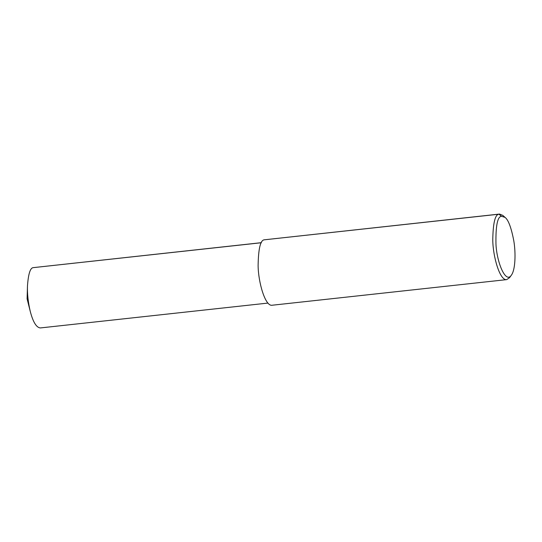 <?xml version="1.0" encoding="UTF-8"?>
<svg xmlns="http://www.w3.org/2000/svg" width="542" height="542" viewBox="0 0 542 542"><rect width="100%" height="100%" fill="white"/><g stroke="black" fill="none" stroke-linecap="round" stroke-linejoin="round"><path stroke-width="0.81" d="M267.965 303.08L40.325 327.937C36.375 327.558 33.015 322.023 30.244 311.338C28.123 302.172 27.195 293.696 27.473 285.919C28.326 274.008 30.23 267.924 33.17 267.653L261.373 242.674M511.35 275.2L509.582 277.646L506.702 279.618L272.043 305.241C265.221 306.521 258.222 282.097 258.114 265.505C258.392 248.67 260.445 240.106 264.286 239.815L499.548 214.063L502.78 215.364L505.036 217.369C508.335 219.835 511.242 227.572 513.762 240.587C515.937 253.128 515.374 269.991 511.35 275.2C505.645 284.042 496.716 262.132 495.957 244.002C495.645 225.845 497.488 216.604 501.479 216.278L505.036 217.369M506.702 279.618C499.88 280.898 492.881 256.474 492.773 239.882C493.051 223.047 495.11 214.483 498.945 214.192L499.548 214.063M261.332 242.741L33.17 267.653M501.479 216.278L498.945 214.192L264.286 239.815M30.244 311.338L27.1 298.818L27.473 285.919"/></g></svg>
